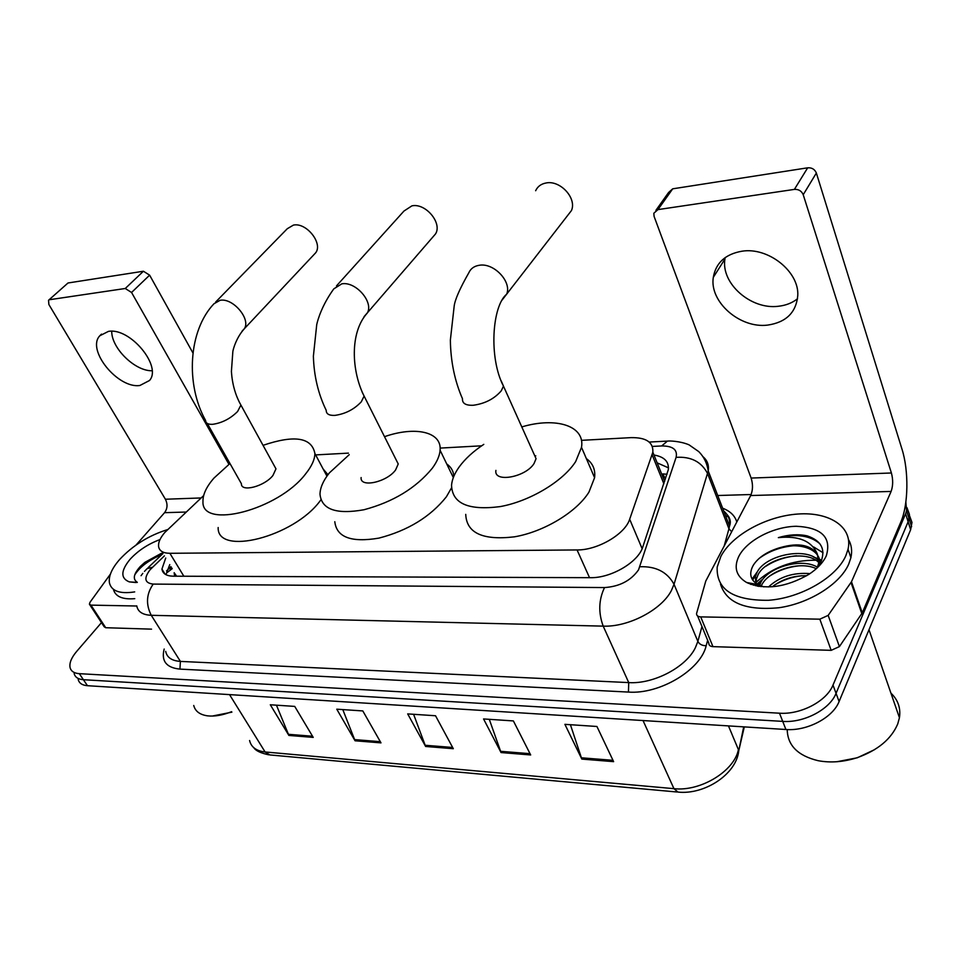 <?xml version="1.0" encoding="UTF-8"?>
<svg xmlns="http://www.w3.org/2000/svg" width="960" height="960" viewBox="0 0 960 960"><rect width="100%" height="100%" fill="white"/><g stroke="black" fill="none" stroke-linecap="round" stroke-linejoin="round"><path stroke-width="1.44" d="M203.64 495.588L164.82 532.452C160.32 537.696 158.232 542.316 158.556 546.312C159.216 550.884 162.996 553.212 169.872 553.296L577.068 549.948C597.624 550.248 625.14 534.132 629.664 519.24L652.848 452.208C653.436 442.212 646.116 437.352 630.888 437.64L581.436 440.34M176.64 576.204L174.156 572.7L174.648 576.192M665.436 478.968L662.82 473.904L667.008 474.264M481.644 445.812L440.124 448.092M348.42 453.12L315.648 454.908M165.72 558.024L161.94 569.076C162.672 573.66 166.428 576.024 173.22 576.192L590.388 577.68C610.992 578.244 638.4 562.116 642.78 546.96L668.328 469.632C669.096 461.664 664.32 456.78 653.976 455.016M165.948 574.68L169.752 564.6M753.372 585.192L754.488 583.944L753.372 585.192M755.424 582.96C771.804 567.66 791.88 560.076 815.676 560.22C791.88 560.076 771.804 567.66 755.424 582.96M818.184 560.4L821.436 560.772L818.184 560.4M905.856 502.08L906.576 510.744L905.592 513.744L833.004 685.068C826.752 701.124 800.748 714.804 779.484 713.196L79.308 673.668C74.124 673.284 71.052 671.268 70.08 667.596C69.204 663.048 71.4 657.66 76.668 651.42L101.472 622.632M717.72 495.516L751.152 494.52M909.492 515.604L911.976 522.456L910.644 529.716L839.088 701.556C832.92 717.648 807.108 731.232 785.928 729.504L87.468 685.704L83.4 679.704C78.216 679.308 75.132 677.268 74.148 673.584C75.132 677.268 78.216 679.308 83.4 679.704L782.724 721.38L83.4 679.704L79.308 673.668M839.088 701.556L836.052 693.336C829.848 709.416 803.94 723.048 782.724 721.38C803.94 723.048 829.848 709.416 836.052 693.336L908.124 521.76L836.052 693.336L833.004 685.068M906.972 507.66L909.468 514.5L908.124 521.76L909.468 514.5L906.972 507.66M657.144 462.852L668.484 467.856M763.464 578.544L756.996 584.076M756.432 584.64L755.4 585.72M613.62 761.652L596.928 726.48L564.9 724.344L581.82 759.084L613.62 761.652M570.42 724.716L581.82 759.084M530.676 754.956L513.384 720.924L483.552 718.944L501.048 752.556L530.676 754.956M489.288 719.328L501.048 752.556M313.224 737.4L294.732 706.404L270.312 704.772L288.888 735.432L313.224 737.4M276.456 705.18L288.888 735.432M380.988 742.872L362.808 710.928L336.768 709.188L355.068 740.784L380.988 742.872M342.804 709.596L355.068 740.784M453.312 748.704L435.528 715.752L407.688 713.904L425.628 746.472L453.312 748.704M413.592 714.3L425.628 746.472M87.468 685.704C82.284 685.296 79.188 683.244 78.204 679.548M152.076 370.752C135.072 371.256 111.48 348.288 111.72 331.272M108.396 331.404L99.804 335.772C86.148 349.932 118.032 388.956 139.92 385.476L149.496 380.508C162.348 366.3 130.02 327.252 108.396 331.404M136.776 606.012L90.948 605.124L105.708 627.72L104.148 626.724L89.82 604.824M151.548 629.148L105.708 627.72M48.732 300.084L68.016 282.984L48.54 300.264L48.864 304.5L165.408 499.236C167.796 504.108 167.52 508.584 164.568 512.676L136.044 545.04M143.412 271.236L149.628 275.16L131.556 292.476L125.268 288.492L143.412 271.236L68.016 282.984M192.96 353.004L149.628 275.16M125.268 288.492L49.704 299.688M131.556 292.476L228.912 464.304M110.388 574.14L90 602.28L89.388 604.164L90.948 605.124M231.888 712.152L212.22 716.064M231.6 711.696C222.612 715.236 214.632 716.628 207.66 715.86C199.896 714.78 195.252 711.324 193.728 705.48M134.688 591.9C119.868 594.144 111.444 591.12 109.416 582.828C108.456 576.192 111.864 568.416 119.64 559.488C132.744 545.472 148.692 535.512 167.484 529.632M134.76 598.668C122.448 599.676 115.32 596.556 113.4 589.308M162.672 553.032L160.728 553.668L162.612 552.936M160.728 553.668L144.864 562.368L140.508 566.268C133.548 573.888 132.48 579.228 137.292 582.3M137.256 582.432L129.288 581.88C120.492 578.304 120.708 570.816 129.96 559.428C138 550.668 148.02 544.044 160.008 539.556M142.812 573.372L141.072 575.688M162.72 553.116L144.06 563.352L139.596 567.24M161.844 554.604C149.004 559.992 139.968 566.76 134.736 574.908M432.6 237.312L435.552 233.904C442.476 223.008 425.544 202.8 411.912 205.86L403.98 211.032L336.48 285.9M361.116 477.552C359.82 488.1 387.06 482.16 395.652 469.872L398.22 463.956L396.06 459.672M384.504 436.68C415.116 425.976 441.876 431.664 440.088 450.216C439.668 455.688 437.088 461.676 432.348 468.18C415.992 488.088 393.216 501.936 363.984 509.748C336.228 514.68 321.564 509.496 319.992 494.196C320.148 487.692 323.268 480.588 329.364 472.908L349.236 454.668M451.5 487.896L446.376 496.812C430.38 516.828 407.868 530.604 378.864 538.128C351.288 542.76 336.6 537.276 334.8 521.7M446.724 463.944C451.08 466.98 453.456 471.096 453.84 476.292M313.776 254.82L315.648 252.828C323.208 243.348 306.324 222.156 293.412 225.108L287.28 228.72L215.64 302.052M207.276 423.42L241.392 483.708C240.852 492.528 264.372 486.492 272.916 475.5L275.976 468.864L274.176 465.588M263.04 445.332C294.48 434.676 311.76 437.4 314.892 453.504C314.82 459.492 311.7 466.332 305.544 474C278.376 509.916 201.276 529.776 202.968 501.528C202.74 494.664 206.352 486.888 213.828 478.212L229.968 463.512M320.94 499.824L320.076 500.94C293.532 537.12 216.948 556.236 218.16 527.52M323.124 468.972L327.972 474.708M566.868 216.48L571.452 210.552C577.02 198.252 560.184 179.904 546.036 182.988C541.068 183.924 537.612 186.504 535.644 190.728M495.912 470.388C493.476 483.012 525.588 477.396 534.06 463.512L536.064 458.676L533.556 453.084M521.796 426.912C555.828 416.76 585.276 425.676 581.508 447.324L575.64 461.616C562.968 481.452 529.656 501.372 500.064 506.616C468.288 510.672 452.112 503.52 451.548 485.172C452.064 479.412 454.608 473.34 459.18 466.956C465.072 458.88 473.28 451.356 483.78 444.372M586.356 458.592C592.8 463.224 595.536 469.596 594.588 477.708L588.924 492.156C576.564 512.148 543.684 531.924 514.32 536.844C482.748 540.528 466.56 533.028 465.732 514.368M534.9 456.084L535.776 455.844M797.532 298.764C792.204 302.964 785.808 305.46 778.368 306.264C750.96 309.924 720.792 283.404 724.92 259.068L725.148 257.592M742.032 251.196C725.436 254.088 715.86 262.812 713.304 277.356C709.272 301.776 739.86 328.608 767.508 325.116C786.06 322.416 796.152 312.564 797.772 295.56C799.296 271.632 768.336 246.936 742.032 251.196M819.828 619.176L828.168 615.384L851.484 581.748L862.272 612.864L839.412 646.596L831.18 650.34L819.828 619.176L700.704 616.884L712.956 646.644C710.112 646.416 708.732 645.252 708.828 643.152L697.608 615.972M831.18 650.34L712.956 646.644M862.272 612.864L900.852 521.964C908.424 504.768 908.916 470.784 901.98 449.136L816.36 173.04L803.22 194.724L891.408 472.992C893.172 479.736 893.076 485.88 891.108 491.436L851.484 581.748M655.908 210.336L668.58 192.492L672.708 188.82L657.972 209.604L653.82 213.264L654.096 216.432L751.128 478.056C753.084 484.44 752.928 490.272 750.684 495.54L705.78 581.052L696.576 613.476C696.456 615.552 697.824 616.692 700.704 616.884M803.22 194.724C801.588 190.944 798.648 189.168 794.388 189.396L807.684 167.808L672.708 188.82M807.684 167.808C811.884 167.544 814.776 169.296 816.36 173.04M794.388 189.396L657.972 209.604M874.596 749.64L857.28 757.788L836.94 761.724M890.928 693.12C898.032 699.888 900.864 708.084 899.436 717.72L897.744 723.924C891.312 739.044 877.824 750.288 857.28 757.656C843.612 762.024 830.544 763.032 818.076 760.68C797.82 755.748 787.536 745.38 787.224 729.564M845.832 555.744C836.34 577.536 800.88 598.008 768.408 600.3C733.284 600.624 716.208 589.56 717.18 567.096L720.864 556.38C732.06 534.936 766.272 516.168 797.892 514.032C829.56 511.668 853.212 527.1 848.028 549.312L845.832 555.744M848.532 539.592C851.568 544.98 852.36 551.004 850.896 557.664L848.724 564.108C839.976 584.172 809.4 603.396 778.944 607.74C745.824 610.824 726.324 602.916 720.468 584.016M816.876 568.188L820.908 561.936C825.84 549.288 821.244 540.6 807.144 535.872C798.372 533.976 788.772 534.564 778.344 537.636C798.78 535.548 811.788 541.02 817.356 554.052C809.712 544.044 796.164 542.268 776.712 548.7C765.624 552.588 757.812 558.12 753.252 565.32C748.788 573.468 750.3 579.876 757.788 584.544L763.824 586.884M738.852 556.296C746.916 540.372 773.352 526.596 796.344 526.272C821.736 527.568 831.72 537.42 826.296 555.84C823.092 562.62 817.272 568.8 808.848 574.38C785.7 587.58 764.952 590.292 746.604 582.492C736.164 576.168 733.584 567.444 738.852 556.296M819.912 563.832C808.428 548.568 766.512 557.364 758.052 574.752L756.3 579.264L756.168 583.524M820.332 563.088C810.888 545.712 765.996 553.98 757.104 572.256L755.34 576.768L755.904 583.332M816.324 568.692C799.56 560.52 769.056 570.576 761.856 584.676L760.908 586.644M817.464 567.216C801.696 557.46 768.348 567.3 760.908 582.192L759.228 586.428M806.724 575.712C793.488 575.544 782.016 579.24 772.308 586.776M809.976 573.624C793.356 572.292 779.532 576.732 768.504 586.956M756.324 584.28L756.96 586.044M756.384 584.292L757.8 586.2M817.26 567.708L818.652 563.16L817.356 554.052M819.756 564.096C821.436 548.34 797.28 541.356 776.712 548.7M761.712 580.86L757.56 585.936M757.716 571.236L752.076 579.048M750.612 583.224L750.42 584.22M823.032 552.732L813.672 546.96M747.996 582.744L748.38 583.368M801.708 575.748C791.868 576.912 782.82 580.02 774.576 585.048M799.164 565.8C788.52 566.94 778.824 570.264 770.064 575.784M759.684 584.892L758.592 586.332M821.688 560.124L813.588 557.004M796.524 555.804C785.136 556.896 774.816 560.436 765.576 566.436M755.772 575.196L752.676 580.032M751.368 583.368L751.092 584.472M793.812 545.736C780.78 546.876 769.272 551.064 759.276 558.3M819.852 543.768C810.384 535.596 796.548 533.544 778.344 537.636M172.224 568.644L167.04 572.628M183.852 576.228L169.872 553.296M663.852 483.732L652.152 454.86M642.132 548.664L629.664 519.24M589.536 577.68L577.068 549.948M164.4 555.876L150.12 569.7C143.604 578.304 144.636 583.104 153.216 584.088L604.512 587.568C619.56 586.56 630.912 580.644 638.556 569.82L676.104 457.356C677.724 449.712 672.912 445.92 661.668 445.956L652.368 446.424M702.888 456.624C707.316 460.32 709.104 465.096 708.228 470.94L674.04 584.292L671.4 590.532C661.596 609.828 628.284 627.24 603.192 626.136L151.26 615.3C142.68 614.928 137.856 611.784 136.764 605.88M707.652 640.296L706.188 645.696C700.788 669.888 659.724 694.512 628.428 692.076L179.928 669.108L180.396 661.404L151.26 615.3C145.692 604.356 146.34 593.94 153.216 584.088M604.512 587.568C598.692 599.784 598.248 612.636 603.192 626.136L628.74 682.596C653.532 684.276 686.052 667.236 695.376 647.712L697.86 641.4L674.04 584.292C667.26 571.992 655.884 566.136 639.936 566.748M179.928 669.108C166.332 667.74 161.076 661.044 164.184 649.032M165.684 651.396C166.944 657.492 171.852 660.828 180.396 661.404L628.74 682.596L628.428 692.076M722.616 508.2C730.2 511.128 734.928 515.712 736.812 521.976M779.484 713.196L785.928 729.504M905.592 513.744L910.644 529.716M725.484 515.628L729.084 517.248M676.104 457.356C690.972 456.36 701.472 461.772 707.604 473.592L728.94 528.768L729.516 526.056C730.272 519.948 728.34 514.92 723.696 510.996M706.188 645.696C702.252 645.756 699.48 644.328 697.86 641.4L701.964 626.532M724.188 546L728.94 528.768L731.676 531.732M661.668 445.956L667.416 441.096L669.264 441.024M152.46 567.24L147.084 568.644L144.456 571.404M166.548 570.912L170.988 566.628M737.712 755.784L743.7 726.852M744.3 726.888L738.768 750.72C736.392 774.528 704.184 795 677.988 792.084L673.944 788.664C700.452 791.772 734.316 771.156 738.408 749.628L728.472 725.904M249.588 740.508C251.16 747.156 256.332 750.984 265.104 751.968L269.844 754.932L677.172 792.012M229.536 694.62L265.104 751.968L673.944 788.664L643.032 720.54M452.652 747.468L425.076 745.26M380.304 741.672L354.504 739.596M312.516 736.236L288.324 734.292M530.028 753.672L500.508 751.308M612.996 760.32L581.304 757.788M201.132 497.952L165.408 499.236M186.156 512.04L164.568 512.676M398.22 463.956L364.104 396.072C351.612 371.376 349.452 332.664 367.248 313.092C373.992 302.244 355.752 281.16 341.796 283.848L333.804 288.864C322.056 305.1 317.856 319.428 316.74 324.564L313.38 356.232C313.956 375.936 318.24 393.972 326.232 410.364C326.196 413.976 329.112 415.644 334.968 415.38C345.42 413.892 354.192 409.368 361.308 401.796L364.104 396.072L362.16 392.1M435.552 233.904L364.068 316.644M275.976 468.864L240.912 405.084C235.428 395.34 232.248 384.156 231.408 371.532L232.848 351.54C233.16 349.092 236.424 337.524 244.092 329.064C251.472 319.716 233.244 297.696 220.128 300.288L213.984 303.744C188.268 330.732 185.46 384.552 205.596 420.456C205.728 423.264 208.104 424.548 212.724 424.308C222.084 422.952 230.364 418.68 237.588 411.516L240.912 405.084L239.28 402.06M315.648 252.828L242.052 331.164M536.064 458.676L503.46 386.112C488.616 357.852 492.072 306 506.664 294.204C512.028 281.82 493.896 262.56 479.304 265.272C474.192 266.064 470.676 268.596 468.78 272.856C459.696 288.816 454.824 299.988 454.152 306.36L450.36 340.128C450.672 361.416 454.704 380.952 462.48 398.736C462.156 403.392 465.756 405.564 473.28 405.264C485.028 403.644 494.352 398.82 501.276 390.804L503.46 386.112L501.228 380.94M571.452 210.552L502.044 300.132M891.408 472.992L751.128 478.056M891.108 491.436L750.684 495.54M861.828 613.668L851.04 582.54M828.168 615.384L839.412 646.596M171.768 567.912L170.136 569.484M664.632 481.38L652.848 452.208M165.084 574.164L161.94 569.076M906.576 510.744L911.616 526.704M649.236 442.056L667.416 441.096C669.036 440.76 680.124 441.012 689.028 444.828L698.76 451.608C703.932 456.804 707.088 463.248 708.228 470.94L729.516 526.056C731.532 521.004 729.672 516.204 723.96 511.668M162.972 553.536L148.032 567.744M268.836 754.836C260.736 753.12 255.744 750.756 253.848 747.756M101.508 334.116L99.804 335.772M135.804 582.528L129.288 581.88M144.864 562.368L144.06 563.352M440.088 450.216L453.324 477.576M314.892 453.504L326.94 476.148M581.508 447.324L594.588 477.708M724.92 259.068L713.304 277.356M755.34 576.768L756.3 579.264M818.652 563.16L819.264 564.888M757.788 584.544L746.604 582.492M848.028 549.312L850.896 557.664M868.992 629.736L899.436 717.72"/></g></svg>
